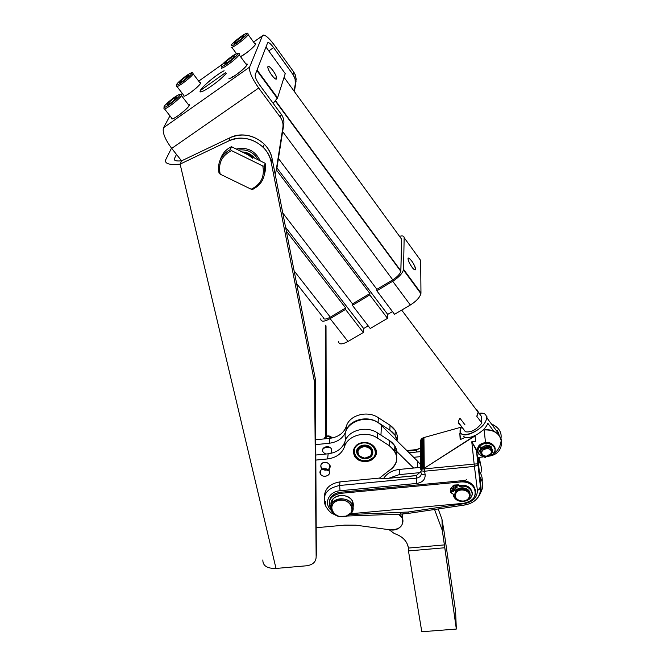 <?xml version="1.0" encoding="UTF-8"?>
<svg xmlns="http://www.w3.org/2000/svg" width="665" height="665" viewBox="0 0 665 665"><rect width="100%" height="100%" fill="white"/><g stroke="black" fill="none" stroke-linecap="round" stroke-linejoin="round"><path stroke-width="1" d="M164.039 107.24C162.717 105.885 178.561 93.266 179.907 94.588C181.437 95.802 165.203 108.736 164.039 107.24C165.203 108.736 181.437 95.802 179.907 94.588C178.561 93.266 162.717 105.885 164.039 107.24M163.864 108.844C164.571 110.598 179.966 98.96 181.412 95.577L181.171 94.713L181.412 95.577C179.966 98.96 164.571 110.598 163.864 108.844M171.637 118.769C172.41 120.606 187.771 109.043 189.134 105.585L188.469 104.721C194.288 103.275 173.108 120.955 171.637 118.769M166.882 104.97L168.852 102.344L173.922 98.304L177.065 96.857L175.119 99.467L170.007 103.541L166.882 104.97L170.007 103.541L175.119 99.467L177.065 96.857L173.922 98.304L174.937 99.617L173.922 98.304L168.852 102.344L166.882 104.97M169.841 103.615L168.852 102.344L169.841 103.615M176.607 84.987C175.244 83.915 190.298 71.911 191.695 72.967C193.257 73.915 177.838 86.201 176.607 84.987C177.838 86.201 193.257 73.915 191.695 72.967C190.298 71.911 175.244 83.915 176.607 84.987M176.441 86.517C177.222 87.98 191.861 76.891 193.141 73.857L192.908 73.108L193.141 73.857C191.861 76.891 177.222 87.98 176.441 86.517M183.781 96.034C184.629 97.572 199.226 86.55 200.439 83.441L199.882 82.701C205.078 81.413 185.261 97.83 183.781 96.034M179.317 82.834L181.138 80.432L185.951 76.591L188.985 75.12L187.189 77.514L182.335 81.379L179.317 82.834L182.335 81.379L187.189 77.514L188.985 75.12L185.951 76.591L186.857 77.772L185.951 76.591L181.138 80.432L179.317 82.834M181.994 81.546L181.138 80.432L181.994 81.546M479.656 450.504L480.67 451.851L479.781 451.036L479.856 451.901L480.762 452.732L479.856 451.901L479.656 450.504M494.319 453.206L492.241 452.358L494.319 453.206C497.827 447.154 488.891 440.712 481.967 444.353C475.6 450.288 476.788 454.694 485.541 457.562L478.983 454.361C472.74 447.013 487.927 438.676 493.663 446.373C495.292 448.534 495.516 450.82 494.319 453.206M494.993 449.241L493.58 445.508C489.124 439.382 476.323 443.372 477.636 450.438C476.223 438.75 500.105 441.477 494.236 452.341M491.194 446.938L490.803 447.329L491.194 446.938L489.066 445.342L491.194 446.938M485.766 456.498L485.541 457.562L485.766 456.498M485.957 444.952L484.586 445.999L485.957 444.952L490.994 446.348L485.957 444.952M491.26 447.828L490.994 446.348L491.26 447.828M482.474 447.046L480.729 447.562L479.856 451.901L480.729 447.562L482.474 447.046M481.427 447.08L480.571 450.471L481.427 447.08M327.604 436.39L323.98 438.925C326.025 435.941 328.668 435.617 331.926 437.944L327.604 436.39M325.817 454.037C314.686 448.235 335.418 442.749 331.07 452.649L331.444 449.116C329.366 444.469 320.488 447.196 322.916 451.718M329.009 470.961L329.092 471.128C331.677 475.783 322.425 478.551 320.331 473.754C319.491 471.028 320.696 469.315 323.946 468.609L329.009 470.961C331.627 475.492 322.99 478.517 320.447 473.979C317.795 469.457 326.457 466.389 329.009 470.961C326.457 466.389 317.795 469.457 320.447 473.979C322.99 478.517 331.627 475.492 329.009 470.961M327.795 469.623C321.644 472.449 317.513 463.006 324.653 462.366C321.428 463.064 320.231 464.777 321.062 467.495C323.14 472.258 332.317 469.507 329.765 464.868L327.695 462.906L324.653 462.366C329.283 462.857 330.862 464.885 329.383 468.443M332.184 437.977L331.702 437.321C328.976 435.276 326.606 435.459 324.603 437.869C327.047 435.234 329.574 435.267 332.184 437.977M478.135 411.984L481.236 416.124L478.135 411.984M458.501 422.466L465.425 431.776C471.152 432.607 476.622 429.69 481.842 423.04L476.763 416.282L478.143 412.217L401.677 310.081M476.207 409.407L476.207 409.407C478.567 410.513 478.758 412.807 476.763 416.282L481.842 423.04L481.236 416.124L481.842 423.04C476.622 429.69 471.152 432.607 465.425 431.776L460.33 425.076C458.044 423.904 457.911 421.602 459.922 418.16L464.976 424.819M265.975 47.032L257.056 69.966L277.563 97.863L273.165 103.324L277.563 97.863L285.235 73.624L277.563 97.863L257.056 69.966L265.559 48.096L255.202 74.746L265.975 47.032L285.235 73.624L265.967 47.04L267.588 42.876L265.975 47.032M276.623 78.703C277.604 76.691 270.805 66.375 268.527 66.442C265.377 65.827 273.182 79.035 276 79.085L276.623 78.703C275.759 81.562 266.906 69.459 267.937 66.799C268.893 64.073 277.588 76.018 276.623 78.703M415.509 269.042C414.378 264.471 412.175 260.846 408.9 258.17C405.783 256.748 411.818 268.876 414.677 269.766L415.509 269.042C415.567 272.858 408.002 262.517 408.086 258.868C408.111 255.169 415.55 265.393 415.509 269.042M345.517 309.441L363.339 332.508L363.647 328.527L285.568 227.297L363.647 328.527L368.194 325.867L363.647 328.527L363.339 332.508L345.517 309.441L345.675 307.978L345.517 309.441L330.114 318.626L345.517 309.441M286.324 231.121L345.675 307.978L286.324 231.121M370.214 328.493L352.408 305.326L352.55 303.872L282.758 212.983L352.55 303.872L369.898 293.514L369.798 294.952L387.529 318.36L387.695 314.429L392.508 311.611L387.695 314.429L276.939 167.946L387.695 314.429L387.529 318.36L369.798 294.952L369.898 293.514L276.441 170.041L369.898 293.514L352.55 303.872L352.408 305.326L369.798 294.952L352.408 305.326L370.214 328.493L387.529 318.36L370.214 328.493M394.511 314.271L376.814 290.771L376.897 289.333L278.419 158.486L376.897 289.333L392.766 279.857L282.633 131.587L392.766 279.857L376.897 289.333L376.814 290.771L392.716 281.278C399.208 277.056 402.815 273.057 403.53 269.283L404.154 237.679C404.062 235.95 402.533 235.501 399.549 236.341C402.533 235.501 404.062 235.95 404.154 237.679L420.679 260.481L420.962 293.007L403.53 269.283L403.447 269.94C402.234 273.689 398.659 277.471 392.716 281.278L376.814 290.771L394.511 314.271L410.355 305.011L392.716 281.278L410.355 305.011C416.265 301.27 419.781 297.496 420.895 293.681L420.962 293.007C420.347 296.864 416.805 300.871 410.355 305.011L394.511 314.271M338.527 341.744C339.009 344.678 342.167 344.586 348.003 341.486L330.114 318.626C324.271 321.818 321.153 322.001 320.754 319.158L320.788 318.801C320.871 322.001 323.98 321.943 330.114 318.626L348.003 341.486L363.339 332.508L348.003 341.486C341.885 344.711 338.734 344.67 338.551 341.378M284.553 72.676L285.235 73.624L284.553 72.676M296.615 283.581L323.281 317.546C323.572 319.69 325.916 319.557 330.306 317.155L294.13 270.888L330.306 317.155L345.675 307.978L330.306 317.155C325.717 319.641 323.381 319.69 323.306 317.296M400.729 237.979L401.627 239.217L400.87 270.879C400.322 273.706 397.62 276.698 392.766 279.857C397.229 276.989 399.914 274.155 400.812 271.345L401.627 239.217L284.055 77.348L400.729 237.979M275.892 77.888L276.574 78.819L275.892 77.888M275.609 100.797L400.87 270.879L275.609 100.797M419.432 258.76L420.679 260.481L419.432 258.76M403.53 269.283L420.962 293.007L420.679 260.481L404.154 237.679L403.53 269.283M200.905 90.108L225.543 72.66L200.905 90.108M458.409 484.802L453.987 485.101L454.029 485.999L458.459 485.699L458.409 484.802L458.459 485.699L459.848 486.497L459.798 485.6L458.409 484.802L459.798 485.6L459.848 486.497L458.459 485.699L454.029 485.999L452.757 487.013L457.063 489.473L452.757 487.013L454.029 485.999L453.987 485.101L452.715 486.107L452.757 487.013L452.715 486.107L453.987 485.101L458.409 484.802M458.892 488.434L465.068 488.16L458.892 488.434M468.958 491.219L469.507 492.856M455.018 493.496L455.783 491.019M455.641 490.936L451.419 488.526L450.654 489.822L451.759 493.272L453.148 494.062C453.198 501.044 465.384 503.979 470.33 498.201C475.633 492.607 468.168 484.203 459.848 486.497C464.519 485.575 468.193 486.705 470.862 489.872C477.428 498.26 459.856 506.323 454.328 497.528L453.148 494.062L450.754 492.358L450.621 488.916L450.346 490.662L450.621 488.916L450.654 489.822L451.419 488.526L455.641 490.936M455.417 487.852C453.763 484.428 459.981 487.985 455.417 487.852L457.088 486.622C455.691 485.899 455.026 486.215 455.084 487.553L455.417 487.852M451.942 491.784C450.28 488.376 456.489 491.917 451.942 491.784L453.613 490.57C452.225 489.839 451.552 490.147 451.601 491.485L451.942 491.784M455.375 486.946L457.071 486.597L455.375 486.946M451.901 490.878L453.588 490.537L451.901 490.878M455.733 490.113L451.377 487.62L451.419 488.526L451.377 487.62L450.621 488.916L451.377 487.62L455.733 490.113L456.489 489.149L455.766 490.77L455.733 490.113M472.084 492.823L470.803 488.966C468.135 485.799 464.461 484.669 459.798 485.6C466.93 484.702 471.028 487.113 472.084 492.823M340.222 493.388C330.596 495.625 327.429 500.637 330.721 508.417L330.089 507.287C327.887 499.922 331.27 495.292 340.222 493.388L340.33 492.266L460.745 480.82C469.548 480.82 474.477 484.32 475.533 491.327L473.704 485.965C470.662 482.208 466.34 480.496 460.745 480.82L340.33 492.266C333.655 493.314 329.981 496.556 329.308 502C329.981 496.556 333.655 493.314 340.33 492.266L340.222 493.388L460.803 481.942L340.222 493.388M350.829 513.746L463.63 503.314C480.704 502.333 477.969 479.847 460.803 481.942L460.745 480.82L460.803 481.942C466.414 481.618 470.737 483.33 473.779 487.096C477.553 495.392 474.17 500.795 463.63 503.314L350.829 513.746M352.45 502.931L352.525 505.084L352.45 502.931M369.906 460.072L368.734 460.488L369.906 460.072M370.048 460.047L371.12 459.557L370.048 460.047M371.278 459.473L375.018 456.049L375.991 453.846L376.215 450.887L375.991 453.846L375.018 456.049L371.278 459.473M353.664 449.382L353.556 452.674L354.329 454.96L357.753 458.759L362.924 460.787L368.734 460.488L362.924 460.787L357.753 458.759L354.329 454.96L353.556 452.674L353.664 449.382M368.427 460.396L364.595 460.812C353.755 460.596 350.139 447.246 360.089 443.68C369.881 439.773 380.297 450.687 373.422 457.52L368.427 460.396C381.427 457.063 374.229 439.731 361.186 443.331C348.144 446.814 355.567 463.971 368.427 460.396M373.414 457.961L373.896 457.495M353.522 449.873L353.489 450.305L353.522 449.873M353.514 449.906L353.472 450.463L353.514 449.906M367.546 458.318C357.828 461.011 352.25 448.052 362.084 445.442C371.901 442.724 377.354 455.791 367.546 458.318C376.265 456.373 373.489 444.553 364.362 445.109L358.701 447.246C352.999 451.942 360.031 460.679 367.546 458.318M357.23 451.244L359.158 447.246L364.412 445.267C369.557 445.666 372.234 447.994 372.433 452.25L371.669 448.925C368.61 443.04 357.014 444.918 357.23 451.244M359.058 456.032L357.92 454.552C353.456 447.37 367.67 441.992 371.644 449.407C375.808 455.758 364.378 461.726 359.058 456.032L364.736 458.326L370.804 456.065C373.797 450.662 371.735 447.221 364.62 445.741C357.604 447.188 355.75 450.621 359.058 456.032M252.75 157.173L248.627 154.189L243.739 152.75L248.627 154.189L252.75 157.173M248.353 155.012L265.16 163.282L265.601 169.284L264.329 175.061L265.651 167.572L265.16 163.282L264.279 166.225C265.892 176.757 262.01 184.488 252.634 189.434C262.01 184.488 265.892 176.757 264.279 166.225L262.808 165.992C264.803 176.715 260.921 184.454 251.171 189.226L252.634 189.434L251.171 189.226L220.206 174.172C217.962 163.49 221.744 155.643 231.553 150.639L230.356 149.567L231.445 146.699L248.353 155.012L231.445 146.699L230.356 149.567L231.553 150.639L262.808 165.992L264.279 166.225L265.16 163.282L248.353 155.012L252.8 158.353M220.206 174.172L219.026 173.091L220.206 174.172L251.171 189.226C260.921 184.454 264.803 176.715 262.808 165.992L231.553 150.639C221.744 155.643 217.962 163.49 220.206 174.172M230.356 149.567C220.93 154.754 217.156 162.593 219.026 173.091C217.156 162.593 220.93 154.754 230.356 149.567M231.445 146.699C225.942 149.401 222.285 153.573 220.464 159.218C222.285 153.573 225.942 149.401 231.445 146.699M276.914 168.104L275.169 174.297L276.914 168.104L283.78 124.289L276.914 168.104M259.741 85.145L281.228 114.255C283.431 117.339 284.279 120.689 283.78 124.289L276.008 171.404L282.899 127.372C283.406 123.748 282.55 120.382 280.331 117.281L258.685 88.004L171.711 148.411L181.553 160.822L171.711 148.411C164.945 139.218 162.21 132.327 163.515 127.738L169.957 115.843L163.515 127.738C162.21 132.327 164.945 139.218 171.711 148.411L258.685 88.004L280.331 117.281C282.55 120.382 283.406 123.748 282.899 127.372L283.78 124.289C284.279 120.689 283.431 117.339 281.228 114.255L280.331 117.281L281.228 114.255L259.741 85.145C256.407 80.357 254.886 76.891 255.202 74.746C254.886 76.891 256.407 80.357 259.741 85.145M295.31 83.84L295.252 79.684L293.805 75.719L273.581 47.581L268.801 50.947L273.581 47.581L293.032 74.522L293.772 72.036L274.446 45.237C268.228 37.016 264.221 33.857 262.442 35.76L249.591 67.132C248.918 71.388 251.952 78.354 258.685 88.004C251.952 78.354 248.918 71.388 249.591 67.132L163.515 127.738L249.591 67.132L262.442 35.76L253.589 42.061L263.589 35.037C266.141 35.511 269.766 38.911 274.446 45.237L293.772 72.036L293.032 74.522L295.102 78.994L295.31 83.84L296.183 79.243L295.16 74.497L293.772 72.036L295.426 75.153L296.183 79.243L294.138 91.221L295.31 83.84M232.218 76.783L233.199 76.708M224.113 70.739C216.732 74.372 202.102 86.508 200.439 90.382C196.798 96.658 218.76 82.285 226.158 73.474C219.566 81.172 201.046 94.014 200.248 91.496C198.852 89.467 215.394 75.112 224.113 70.739M267.588 42.876C268.452 41.887 270.456 43.458 273.581 47.581C271.254 44.439 269.45 42.743 268.178 42.502L267.588 42.876M294.396 91.579L296.033 81.305L294.396 91.579M181.379 94.738L182.177 93.275L181.379 94.738M222.559 64.164L198.702 81.155L222.559 64.164M246 64.098C252.7 62.086 231.204 80.049 228.943 78.345C230.198 79.75 244.886 68.919 246.798 65.17L246 64.098M254.762 43.674C259.491 42.153 246.707 53.799 240.506 56.641C246.981 52.892 251.952 48.877 255.418 44.58L254.762 43.674M238.278 150.057C247.131 148.96 253.797 152.235 258.286 159.899C253.797 152.235 247.131 148.96 238.278 150.057M260.231 160.855C255.294 150.747 247.297 146.815 236.216 149.051C247.297 146.815 255.294 150.747 260.231 160.855M242.126 151.953C247.131 152.169 251.245 154.189 254.462 158.021C251.245 154.189 247.131 152.169 242.126 151.953M481.219 447.163L480.496 449.507M483.505 455.907L488.235 456.273L490.421 455.193L491.867 453.464C495.334 442.258 472.582 448.95 483.505 455.907L481.568 454.394C477.362 449.474 487.545 443.896 491.369 449.058C492.948 454.586 490.329 456.872 483.505 455.907M484.054 455.766C474.943 449.964 493.904 444.386 491.028 453.73L486.315 456.281L484.054 455.766C489.29 458.285 494.344 451.311 489.033 448.842C483.754 446.315 478.742 453.331 484.054 455.766M492.175 450.637L491.244 447.811C485.4 444.461 481.884 445.716 480.679 451.56C478.808 444.843 492.815 443.721 492.175 450.637M497.212 430.405L498.459 434.661L498.501 433.056L497.212 430.405M486.472 416.938L486.497 417.362C487.295 427.994 460.263 441.876 460.338 430.912L461.427 426.514C452.774 443.497 487.728 430.396 486.472 416.938C485.982 413.863 483.538 412.649 479.132 413.314C483.538 412.649 485.982 413.863 486.472 416.938M487.237 417.03L486.406 416.465L487.237 417.03L486.531 417.412L487.237 417.03M464.594 437.628L463.505 436.207C467.628 441.203 484.677 432.217 487.827 423.297L493.995 431.535L487.827 423.297C484.677 432.217 467.628 441.203 463.505 436.207L464.594 437.628M498.393 432.4L499.215 435.508M176.483 154.43L174.38 158.752L174.729 160.174L174.38 158.752L176.483 154.43M315.393 380.072L315.218 378.343L314.612 382.658L314.794 384.395L315.393 380.072L316.349 554.776L315.393 380.072L314.794 384.395L316.141 556.663L316.69 551.767L316.141 556.663L314.612 382.658L315.218 378.343L315.393 380.072M181.653 160.805L230.082 137.697C246.208 129.318 269.3 141.013 272.118 158.76L315.218 378.343L272.118 158.76L271.162 162.069L314.612 382.658L271.162 162.069L272.118 158.76C270.996 153.249 268.386 148.378 264.279 144.155C253.939 134.829 242.542 132.676 230.082 137.697L228.835 140.889C241.378 135.851 252.85 138.012 263.265 147.389C267.397 151.637 270.032 156.533 271.162 162.069C268.319 144.23 245.061 132.468 228.835 140.889L230.082 137.697L181.653 160.805L180.107 164.114L228.835 140.889L180.107 164.114L276.008 568.442L306.698 565.774C312.974 564.793 316.124 561.759 316.141 556.663C316.124 561.759 312.974 564.793 306.698 565.774L276.008 568.442L180.107 164.114L181.653 160.805C176.375 161.337 173.956 160.647 174.38 158.752C173.956 160.647 176.375 161.337 181.653 160.805M326.016 325.85L326.257 436.315L326.016 325.85M325.534 325.227L325.8 436.573L325.534 325.227M171.512 148.162L165.602 159.949C164.654 163.773 169.484 165.161 180.107 164.114C169.484 165.161 164.654 163.773 165.602 159.949L171.512 148.162M262.85 559.955C262.717 565.774 267.106 568.6 276.008 568.442C267.106 568.6 262.717 565.774 262.85 559.955M396.889 451.593L413.63 468.044L399.332 469.432L420.621 467.362L413.63 468.044L396.889 451.593L396.664 456.04L396.889 451.593L394.827 445.907L389.499 440.612L389.324 445.7L377.338 438.002L389.324 445.7L389.499 440.612L377.579 432.957L377.338 438.002C366.141 430.305 347.579 435.326 344.495 446.747C347.579 435.326 366.141 430.305 377.338 438.002L377.579 432.957C366.465 425.284 348.019 430.288 344.96 441.668L344.495 446.747C341.86 453.688 336.224 457.744 327.596 458.925L315.991 460.072L327.596 458.925L328.161 453.804L327.596 458.925C336.224 457.744 341.86 453.688 344.495 446.747L344.96 441.668C342.334 448.584 336.739 452.632 328.161 453.804L315.958 455.018L328.161 453.804C336.739 452.632 342.334 448.584 344.96 441.668C348.019 430.288 366.465 425.284 377.579 432.957L389.499 440.612C393.78 443.472 396.249 447.138 396.889 451.593L394.736 449.474M389.324 445.7L394.694 451.011C398.867 459.39 396.639 466.182 387.994 471.394L379.316 478.251L387.994 471.394C399.183 463.472 399.623 454.91 389.324 445.7M398.476 514.186L402.034 517.686C404.204 525.491 400.313 529.556 390.363 529.872L355.95 525.184L344.694 525.126L316.507 527.694L344.694 525.126L355.95 525.184L390.363 529.872C401.219 531.809 407.853 519.249 398.476 514.186M402.558 518.791L402.832 513.995L402.558 518.791M363.115 442.558C354.852 444.486 351.935 448.892 354.362 455.766C360.147 467.329 382.309 459.116 375.118 447.994C372.458 444.087 368.46 442.275 363.115 442.558C377.67 441.045 380.912 460.205 366.49 461.468C352.151 463.023 348.576 443.979 363.115 442.558M324.362 496.689C324.811 488.476 330.015 483.538 339.981 481.884L378.842 478.143L386.024 478.551L414.062 475.857L416.365 475.533L421.086 471.344L416.365 475.533L416.365 478.135L339.649 485.483C326.956 488.193 322.134 494.768 325.185 505.201C322.134 494.768 326.956 488.193 339.649 485.483L340.031 490.753C328.676 491.477 323.373 503.58 331.228 510.354C323.373 503.58 328.676 491.477 340.031 490.753L339.649 485.483L416.365 478.135L416.847 483.438L340.031 490.753L416.847 483.438L416.365 478.135C419.607 477.578 421.278 475.949 421.369 473.239C421.278 475.949 419.607 477.578 416.365 478.135L416.365 475.533L386.024 478.551L378.842 478.143L339.981 481.884L339.649 485.483L339.981 481.884C330.015 483.538 324.811 488.476 324.362 496.689M359.466 456.057C356.407 451.053 358.119 447.877 364.611 446.539C371.195 447.911 373.098 451.086 370.339 456.09L364.719 458.185L359.466 456.057C365.243 461.793 376.016 454.403 370.131 448.692C364.32 442.898 353.539 450.405 359.466 456.057M455.326 492.798C453.879 497.071 455.749 499.889 460.961 501.235C464.976 501.568 467.844 500.246 469.548 497.279C473.305 490.13 458.767 485.541 455.326 492.798C459.557 488.11 464.12 487.861 469.016 492.042C474.286 498.792 460.138 505.284 455.666 498.21L455.326 492.798M455.874 493.322C459.058 486.605 472.507 490.853 469.033 497.47C467.453 500.213 464.802 501.435 461.078 501.127C456.265 499.881 454.527 497.279 455.874 493.322C452.267 499.964 465.375 504.402 468.892 497.744C472.574 491.102 459.365 486.605 455.874 493.322M455.267 491.551L454.719 494.835L455.267 491.551C458.135 485.334 470.762 487.578 469.947 494.162L468.933 490.787C464.045 486.614 459.49 486.863 455.267 491.551M468.983 491.56L469.432 492.715L468.983 491.56M455.068 493.355L455.616 491.668L455.068 493.355M346.59 516.273L351.586 512.89C357.196 506.073 347.23 496.298 337.645 499.349C327.912 502.05 329.067 514.336 339.125 516.539L346.59 516.273C339.807 517.836 334.753 516.023 331.444 510.828C325.667 500.163 347.221 493.738 352.325 504.669C354.354 509.922 352.442 513.796 346.59 516.273M346.149 516.156L339.308 516.397C330.081 514.377 329.025 503.106 337.953 500.629C346.739 497.844 355.883 506.796 350.738 513.056L346.149 516.156C358.152 512.349 349.574 496.689 337.587 500.745C325.584 504.702 334.329 520.171 346.149 516.156M353.123 507.046L352.575 501.26C348.236 491.684 329.084 495.126 331.07 505.076L333.074 498.916C335.9 496.073 339.599 494.976 344.179 495.608C351.153 497.503 354.129 501.319 353.123 507.046M420.496 472.582L399.233 474.627L388.643 478.301L399.233 474.627L420.496 472.582M479.174 471.269C481.568 474.453 482.566 477.902 482.192 481.61C482.566 477.994 481.61 474.619 479.34 471.485L479.174 471.269M478.301 489.972L480.429 487.004M347.321 516.007L400.945 514.103L400.712 512.715L400.87 514.103L408.435 513.388L407.969 512.042L408.435 513.388L465.201 504.926L464.818 503.555L465.201 504.926C474.91 502.831 480.055 497.403 480.629 488.634L481.003 487.52L480.629 488.634L477.37 490.13C477.453 497.204 473.272 501.684 464.818 503.555L407.969 512.042L349.931 514.527L407.969 512.042L464.818 503.555C473.272 501.684 477.453 497.204 477.37 490.13L474.419 466.406L477.37 490.13L480.629 488.634L476.273 449.191L471.776 441.776L476.738 451.078L478.102 463.813L477.728 464.91L474.419 466.406L477.728 464.91L478.102 463.813L474.153 464.07L474.419 466.406L424.611 471.211C422.3 471.294 421.02 470.679 420.787 469.357L424.32 468.892L420.787 469.357C421.02 470.679 422.3 471.294 424.611 471.211L424.32 468.892L424.611 471.211L474.419 466.406L474.153 464.07L424.32 468.892L424.262 468.268L421.934 469.099L420.687 468.243L420.455 441.095L420.621 467.761L420.662 440.163L421.12 468.875L420.92 439.681L421.485 469.041L421.261 439.216L420.455 441.095L421.261 439.216L423.929 437.553L461.111 427.196L423.929 437.553L424.262 468.268L475.018 435.608L475.625 441.394L471.776 441.776L474.153 464.07L478.102 463.813L481.003 487.52L477.894 458.202L479.856 476.871C483.413 482.142 483.621 487.503 480.463 492.956C483.621 487.503 483.413 482.142 479.856 476.871L480.712 483.879L480.546 487.911M399.332 469.432L399.233 474.627L399.332 469.432C392.076 470.33 386.797 473.405 383.497 478.667C386.797 473.405 392.076 470.33 399.332 469.432M479.673 476.614L479.066 475.874M409.05 452.765L420.521 451.635L409.05 452.765M479.174 457.345L480.895 465.583L479.174 457.345M480.662 473.596C482.158 468.792 481.285 464.303 478.044 460.113L478.484 460.687C481.369 464.744 482.092 469.049 480.662 473.596M420.554 456.631L413.655 457.312L420.604 464.652L417.537 461.153L417.554 467.661L417.537 461.153L413.655 457.312L420.554 456.631M466.714 479.739L466.049 479.972M465.342 480.188L462.3 480.745M438.185 508.949L441.976 519.29L443.954 530.803L455.592 611.301L456.34 629.057L444.42 544.901L408.493 548.06L408.468 550.928L444.511 547.777L408.468 550.928L421.793 631.75L456.34 629.057L421.793 631.75L408.468 550.928L408.493 548.06L444.42 544.901L442.325 530.504L434.561 509.49L442.325 530.504L456.34 629.057L455.592 611.301L443.954 530.803L441.976 519.29L442.325 530.504L441.976 519.29L438.185 508.949M397.138 441.003L413.655 457.312L381.394 425.45L380.962 435.126L381.394 425.45C368.651 411.61 340.256 423.098 345.8 439.582C340.256 423.098 368.651 411.61 381.394 425.45L397.138 441.003C396.506 436.581 394.071 432.957 389.848 430.122L378.094 422.524C367.13 414.935 348.934 419.906 345.908 431.194C343.315 438.052 337.787 442.075 329.325 443.247L315.875 444.602L329.325 443.247C337.787 442.075 343.315 438.052 345.908 431.194L346.349 426.315C343.772 433.156 338.277 437.154 329.865 438.326L329.325 443.247L329.865 438.326L315.842 439.748L329.865 438.326C338.277 437.154 343.772 433.156 346.349 426.315L345.908 431.194C348.934 419.906 367.13 414.935 378.094 422.524L378.335 417.678C367.437 410.114 349.358 415.076 346.349 426.315C349.358 415.076 367.437 410.114 378.335 417.678L378.094 422.524L389.848 430.122L390.014 425.234L378.335 417.678L390.014 425.234L389.848 430.122L395.11 435.359L397.138 441.003M394.295 533.538L389.116 529.697L394.295 533.538C402.283 536.239 406.988 540.919 408.418 547.578L406.772 542.914C404.212 538.492 400.047 535.367 394.295 533.538M476.738 451.078L481.003 487.52C481.41 491.435 480.188 494.984 477.354 498.176C480.188 494.984 481.41 491.435 481.003 487.52L480.795 485.832M485.724 456.705L487.27 456.547M487.179 456.564C495.716 454.336 500.446 448.584 501.344 439.307C498.467 432.724 492.74 429.598 484.162 429.931L485.483 442.466L484.162 429.931L482.981 430.047L484.162 429.931C504.103 427.321 508.284 453.646 488.667 456.223M460.18 439.632L465.384 437.271L460.18 439.632L459.798 433.04L460.18 439.632M460.629 439.432L459.798 433.04L460.629 439.432M500.986 438.376C501.792 432.458 499.149 427.944 493.064 424.852L494.868 425.8C499.739 429.016 501.776 433.214 500.986 438.376M460.779 432.591L459.798 433.04L460.779 432.591M473.438 436.947L473.389 436.315L473.438 436.947L424.262 468.268L424.32 468.892L474.153 464.07L471.776 441.776L475.625 441.394L475.043 435.932L473.438 436.947M478.343 465.749L477.836 465.799M478.276 465.217L477.769 465.267M420.521 451.136L419.873 451.701L420.521 451.136M420.662 468.135L420.787 469.34M424.611 471.211L425.151 474.827C425.276 479.565 422.508 482.433 416.847 483.438C422.508 482.433 425.276 479.565 425.151 474.827L424.611 471.211M421.336 472.965C421.568 474.295 422.84 474.91 425.151 474.827C422.84 474.91 421.568 474.295 421.336 472.965M421.693 438.784L421.261 439.216L421.485 469.041L421.934 469.099L421.693 438.784L421.934 469.099L422.45 469.041L422.184 438.385L421.693 438.784M407.346 451.086L416.34 450.197L420.496 447.869L416.34 450.197L407.346 451.086M420.363 448.069L416.473 449.615L416.34 452.05L416.34 450.197M475.334 438.659L475.018 435.608L475.334 438.659M423.929 437.553L423.322 437.761L423.63 468.626L424.262 468.268L423.929 437.553M423.322 437.761L422.732 438.044L423.023 468.883L423.63 468.626L423.322 437.761M422.732 438.044L422.184 438.385L422.45 469.041L423.023 468.883L422.732 438.044M397.055 440.396C397.77 436.947 397.163 433.63 395.234 430.455L390.014 425.234C395.75 429.266 398.102 434.328 397.055 440.396M241.561 38.62L240.647 37.365L235.726 41.288L236.524 42.369L235.726 41.288L234.097 43.574L237.413 41.928L242.368 37.971L243.972 35.702L240.647 37.365L241.561 38.62M231.337 45.777C233.116 46.633 248.868 34.081 246.74 33.499C244.787 32.801 229.417 45.054 231.337 45.777C229.417 45.054 244.787 32.801 246.74 33.499C248.868 34.081 233.116 46.633 231.337 45.777M234.097 43.574L235.726 41.288L240.647 37.365L243.972 35.702L242.368 37.971L237.413 41.928L234.097 43.574M247.97 33.699L248.186 34.638C246.466 37.922 232.359 48.437 231.146 47.356C232.359 48.437 246.466 37.922 248.186 34.638L247.97 33.699M232.318 58.828L231.287 57.448L226.108 61.571L227.023 62.801L226.108 61.571L224.346 64.073L227.796 62.435L233.024 58.262L234.753 55.777L231.287 57.448L232.318 58.828M221.437 66.392C223.216 67.506 239.816 54.281 237.663 53.458C235.701 52.527 219.517 65.428 221.437 66.392C219.517 65.428 235.701 52.527 237.663 53.458C239.816 54.281 223.216 67.506 221.437 66.392M224.346 64.073L226.108 61.571L231.287 57.448L234.753 55.777L233.024 58.262L227.796 62.435L224.346 64.073M238.926 53.649L239.126 54.771C237.156 58.453 222.426 69.368 221.237 68.046C222.426 69.368 237.156 58.453 239.126 54.771L238.926 53.649M359.034 446.955L359.009 447.379L359.034 446.955M371.702 449.507L371.727 449.025L371.702 449.507M359.142 447.254L358.701 447.246M460.629 489.191L460.055 489.141M189.134 105.585L181.412 95.577C182.293 93.773 180.697 93.865 176.616 95.835M164.056 107.256L163.939 108.154M171.686 118.054L164.529 108.91M200.439 83.441L193.141 73.857C192.252 73.225 194.305 71.005 187.979 74.588M176.599 84.97L176.491 85.901M183.806 95.394L176.998 86.558M493.58 445.508L493.663 446.373M479.964 451.385L480.039 452.25M330.995 453.347L331.444 449.116M329.092 471.128L329.765 464.868M320.331 473.754L320.746 470.197M331.702 437.321L331.926 437.944M408.9 258.17L408.102 258.652M256.848 70.515L277.338 98.387M275.376 101.063L400.812 271.345M420.895 293.681L403.447 269.94M455.084 487.553L455.043 486.705M451.601 491.485L451.568 490.637M470.803 488.966L470.862 489.872M371.644 449.407L371.669 448.925M201.445 91.704L200.439 90.382M268.178 42.502L267.563 42.934M491.119 446.456L491.161 446.888M491.867 453.464L491.028 453.73M491.244 447.811L491.369 449.058M499.149 435.425L498.534 433.48L486.497 417.362M264.279 144.155L263.265 147.389M394.694 451.011L394.827 445.907M402.034 517.686L402.084 514.045M354.362 455.774L354.412 455.118M370.804 456.065L370.339 456.09M469.548 497.279L469.033 497.47M468.933 490.787L469.016 492.042M351.586 512.89L350.738 513.056M352.575 501.26L352.325 504.669M479.59 474.652L479.34 471.485M478.226 457.437L478.484 460.687M477.636 457.495L482.732 456.996M492.873 424.586L494.868 425.8M325.576 501.56L325.185 505.201C328.094 510.562 331.212 513.646 334.528 514.444M416.373 449.623L406.83 450.571M473.779 487.096L473.704 485.965M395.234 430.455L395.11 435.359M255.418 44.58L248.186 34.638C247.33 33.948 249.782 31.288 242.492 35.478M236.466 53.632L231.802 47.315M246.798 65.17L239.126 54.771C240.373 52.618 238.594 52.718 233.789 55.079M221.462 66.4L221.354 67.057"/></g></svg>
